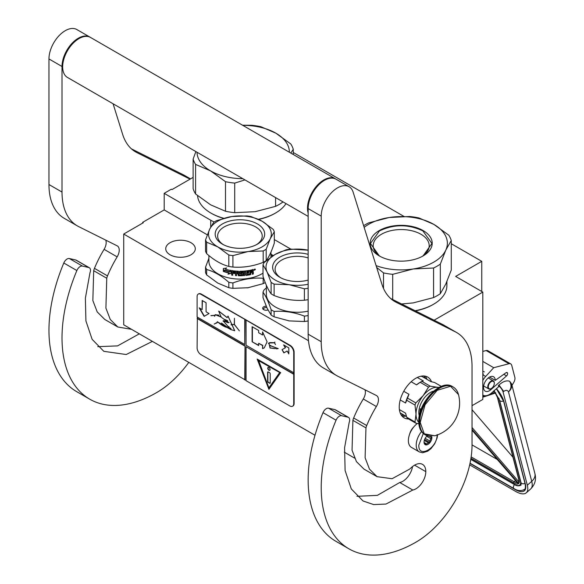 <?xml version="1.0" encoding="UTF-8"?>
<svg xmlns="http://www.w3.org/2000/svg" width="584" height="584" viewBox="0 0 584 584"><rect width="100%" height="100%" fill="white"/><g stroke="black" fill="none" stroke-linecap="round" stroke-linejoin="round"><path stroke-width="0.88" d="M434.102 320.214L482.807 292.095L482.807 399.449L472.033 405.668M451.264 243.725L481.764 261.333L455.651 276.414L482.807 292.095M293.263 152.504L403.88 216.372M193.121 177.383L172.024 189.566L171.375 189.187L164.192 193.333L210.729 220.204A36.931 21.323 0 0 0 214.24 221.986M274.305 239.571L290.788 249.083M481.764 261.333L481.764 291.489M142.649 223.11L142.649 222.358L164.192 209.919L207.327 234.826M164.192 193.333L164.192 209.919M270.954 254.215L273.276 255.558M354.568 458.097L344.275 452.155M314.995 435.255L123.713 324.813L123.713 234.045L143.299 222.738L142.649 222.358M123.713 234.045L308.483 340.72M267.976 309.973A3.511 2.022 180 0 1 263.691 309.666A3.511 2.022 180 0 1 262.778 308.753A3.511 2.022 180 0 1 266.224 306.206M190.961 254.777A14.775 8.526 180 0 1 174.857 256.624A14.775 8.526 180 0 1 165.739 248.748A14.775 8.526 180 0 1 170.068 242.718A14.775 8.526 180 0 1 186.165 240.863A14.775 8.526 180 0 1 195.29 248.748A14.775 8.526 180 0 1 190.961 254.777M266.808 307.542A2.584 1.489 0 0 0 263.581 308.987A2.584 1.489 0 0 0 263.669 309.374A2.584 1.489 180 0 0 264.063 309.856M437.613 434.854L437.095 437.993L434.715 443.774L430.941 448.673L427.627 451.235L422.604 452.753L419.276 451.899L411.435 447.38A14.775 8.526 -60 0 1 408.377 440.613A14.775 8.526 120 0 1 417.37 423.48M437.102 434.584C437.671 447.877 418.261 459.082 418.823 445.139L423.276 433.51M431.685 436.306A5.541 3.197 -60 0 1 431.883 437.599A5.541 3.197 -60 0 1 427.962 444.387A5.541 3.197 -60 0 1 424.05 442.124A5.541 3.197 -60 0 1 427.298 435.788M430.612 436.336A4.803 2.774 120 0 1 430.736 436.708L431.583 437.599L430.736 438.613A4.803 2.774 -60 0 1 429.802 441.015L429.7 442.46L428.379 442.789A4.803 2.774 -60 0 1 426.51 443.869L425.933 444.636L425.079 443.738A4.803 2.774 -60 0 1 425.042 443.716A4.803 2.774 -60 0 1 424.152 442.416L424.05 441.949M430.736 436.708L430.05 436.306M431.583 437.599L429.211 436.226M430.736 438.613L426.721 436.292M429.802 441.015L425.159 438.329M428.379 442.789L424.283 440.431M426.51 443.869L424.181 442.519M429.7 442.46L424.59 439.504M469.682 464.886L515.599 491.392A22.163 9.147 -131.3 0 0 526.272 492.816A22.163 9.147 -131.3 0 0 527.316 485.216L531.732 481.333L508.489 391.901C507.562 390.032 505.97 389.871 503.707 391.426L498.991 385.009L498.356 385.564L498.663 386.732L491.713 392.842A12.928 7.461 120 0 1 482.939 395.156L482.807 395.076A12.928 7.461 120 0 0 482.939 395.156M503.707 391.426L503.079 391.981L527.316 485.216M503.079 391.981A6.46 2.672 -131.3 0 0 498.356 385.564M511.628 384.024L511.993 385.433L513.811 382.323A5.541 3.197 120 0 0 514.847 377.359L511.73 365.365A5.541 3.197 120 0 0 510.708 363.898A5.541 3.197 120 0 0 508.978 363.737L486.129 350.546L482.807 351.407M486.129 350.546A5.541 3.197 -60 0 1 487.859 350.707L510.708 363.898M507.584 373.286A2.029 1.175 -60 0 1 506.554 375.899L490.889 389.667A8.307 4.796 -60 0 1 485.246 391.156A8.307 4.796 -60 0 1 485.246 381.564A8.307 4.796 -60 0 1 493.56 376.76A8.307 4.796 -60 0 1 495.276 380.359L505.978 372.767A2.029 1.175 -60 0 1 507.16 372.563A2.029 1.175 -60 0 1 507.532 373.096L506.335 372.563M508.978 363.737L493.714 367.701L485.691 376.461A12.928 7.461 120 0 0 482.807 380.454M498.991 385.009C502.934 381.447 506.489 380.191 509.642 381.25L511.591 383.885A12.001 12.001 0 0 1 511.62 383.98A12.001 8.453 -14.6 0 0 511.606 383.929M493.714 367.701L482.807 361.408M495.276 380.359L489.589 377.074M534.864 473.412C536.47 479.274 535.083 484.45 530.695 488.932A22.163 9.147 -131.3 0 0 531.732 481.333A12.001 8.453 -14.6 0 0 534.864 473.412L511.62 383.98A12.001 8.453 -14.6 0 1 508.489 391.901C511.38 388.849 511.766 385.301 509.642 381.25M494.006 390.514L494.378 391.638L493.772 391.032M517.971 482.691L517.993 483.516L472.033 430.196M519.081 480.092L497.641 397.638A0.92 0.65 -14.6 0 1 497.385 397.317L518.818 479.771A0.92 0.65 -14.6 0 0 519.081 480.092A10.154 4.19 -131.3 0 1 518.702 483.479L518.95 481.924M495.801 392.879L495.064 392.55L495.801 392.879M472.033 444.899L497.254 459.455M512.949 457.192L472.033 409.727M494.298 383.316A4.249 2.453 -60 0 0 492.181 381.228A4.249 2.453 -60 0 0 488.815 384.527A4.249 2.453 120 0 0 488.64 388.207A4.249 2.453 120 0 0 491.297 388.521A4.249 2.453 120 0 0 493.779 385.579A4.249 2.453 -60 0 0 494.298 383.316L494.298 383.016A4.614 2.664 -60 0 1 494.298 383.17M494.298 383.016A4.614 2.664 -60 0 0 493.341 380.907A4.614 2.664 -60 0 0 488.341 384.33A4.614 2.664 120 0 0 488.728 388.9A4.614 2.664 120 0 0 491.034 388.674A4.614 2.664 120 0 0 491.166 388.594M363.62 225.694A50.786 29.317 0 0 1 365.285 224.687A50.786 29.317 0 0 1 368.811 222.832L389.251 217.496L409.683 216.511A50.786 29.317 180 0 1 418.881 217.934L433.81 224.373A46.165 26.652 180 0 0 389.251 217.496A46.165 26.652 0 0 0 368.548 224.395A46.165 26.652 0 0 0 364.139 227.344M376.096 265.611A46.165 26.652 0 0 0 413.144 268.99L433.584 268.005A50.786 29.317 0 0 0 437.102 266.151A50.786 29.317 0 0 0 440.314 264.114L440.314 293.686L445.789 284.065L451.264 270.093L451.264 240.52A50.786 29.317 180 0 0 448.804 235.206L433.875 224.409A46.165 26.652 180 0 1 445.789 250.142L451.264 240.52M401.595 303.979L413.144 302.913L433.584 297.577A50.786 29.317 0 0 0 437.102 295.723A50.786 29.317 0 0 0 440.314 293.686M415.414 310.885A44.785 25.857 0 0 0 432.861 304.651L433.518 304.271A45.705 26.389 0 0 1 415.136 310.739M446.899 281.576L446.899 285.613A45.705 26.389 180 0 1 433.518 304.271L432.861 304.644A44.785 25.857 180 0 1 432.861 304.651M376.665 267.435L383.513 272.903L383.513 288.445M380.381 256.522A27.995 16.162 0 0 1 373.198 245.711A27.995 16.162 0 0 1 381.396 234.286A27.995 16.162 180 0 1 411.91 230.782A27.995 16.162 180 0 1 429.196 245.711A27.995 16.162 180 0 1 422.006 256.522M383.513 272.903A50.786 29.317 0 0 0 392.711 274.327L392.711 299.541M440.314 264.114L445.789 250.142A46.165 26.652 0 0 1 413.144 268.99L392.711 274.327M379.257 230.578A31.025 17.914 0 0 0 379.257 255.909A31.025 17.914 0 0 0 423.13 255.909A31.025 17.914 180 0 1 423.13 255.909A31.025 17.914 180 0 0 423.13 230.578A31.025 17.914 180 0 0 379.257 230.578M433.584 268.005L433.584 297.577M379.366 255.967L370.468 243.484L379.469 230.936C393.952 224.066 408.435 224.066 422.925 230.936L431.926 243.484L423.028 255.967M225.504 211.255L225.504 181.682L210.517 170.849L195.589 164.403L195.589 193.983L210.576 204.809L225.504 211.255A50.786 29.317 0 0 0 234.71 212.678L255.142 211.693L275.575 206.356A50.786 29.317 0 0 0 279.101 204.502A50.786 29.317 0 0 0 282.313 202.466L282.802 201.765M282.313 201.48L282.313 202.466M197.538 195.618A45.705 26.389 0 0 0 210.875 213.05L211.525 213.423A44.785 25.857 0 0 0 223.504 218.365M258.661 219.409A44.785 25.857 0 0 0 274.86 213.423L275.509 213.05A45.705 26.389 0 0 1 258.383 219.277M210.875 213.05A45.705 26.389 0 0 0 223.796 218.285M286.014 203.619A45.705 26.389 180 0 1 275.509 213.05L274.86 213.423M195.866 151.57L193.121 159.096L193.121 188.668A50.786 29.317 0 0 0 195.589 193.983M242.805 125.363A46.165 26.652 180 0 1 275.809 133.152L260.88 126.713A50.786 29.317 180 0 0 251.682 125.29L242.542 125.217M275.809 133.152L290.796 143.985A50.786 29.317 180 0 1 293.263 149.292L293.263 154.497M193.121 159.096A50.786 29.317 0 0 0 195.589 164.403M225.504 181.682A50.786 29.317 0 0 0 234.71 183.106L234.71 212.678M244.944 179.908L234.71 183.106M210.576 170.886A46.165 26.652 0 0 0 242.805 178.675M275.867 133.188A46.165 26.652 180 0 1 289.357 152.242M197.027 152.242A46.165 26.652 0 0 0 210.517 170.849M290.817 153.081L293.263 149.292M275.575 197.596L275.575 206.356M308.155 250.171L290.372 249.105A35.084 20.258 0 0 0 288.306 249.39A35.084 20.258 0 0 0 286.262 249.74L275.188 254.398L264.107 262.537A35.084 20.258 180 0 0 263.004 264.91L267.063 271.91L271.115 282.386L271.115 293.81C268.414 290.306 265.705 284.481 263.004 276.334L263.004 264.91M308.155 257.946A22.294 12.87 0 0 0 291.613 256.785A22.294 12.87 180 0 0 275.086 269.217A22.294 12.87 180 0 0 280.794 277.816M308.155 280.079A24.747 14.286 180 0 1 303.789 281.013A24.747 14.286 180 0 1 279.889 277.32A24.747 14.286 180 0 1 290.978 253.412A24.747 14.286 180 0 1 308.155 254.354M266.362 285.248L266.362 294.358A31.025 17.914 180 0 0 305.417 311.659A31.025 17.914 0 0 0 308.155 311.155M308.155 250.193A31.397 18.126 0 0 0 305.512 249.711A31.397 18.126 0 0 0 275.188 254.398A31.397 18.126 180 0 0 267.063 271.91A31.397 18.126 180 0 0 289.255 284.722L304.395 288.803L304.395 300.227C294.307 300.986 284.211 299.424 274.122 295.548A35.084 20.258 180 0 1 271.115 293.81M304.395 300.227A35.084 20.258 180 0 0 306.469 299.942A35.084 20.258 0 0 0 308.155 299.658M274.122 295.548L274.122 284.123A35.084 20.258 180 0 1 271.115 282.386M274.122 284.123L289.255 284.722A31.397 18.126 180 0 0 305.512 284.722A31.397 18.126 0 0 0 308.155 284.24M308.155 288.233A35.084 20.258 0 0 1 306.469 288.525A35.084 20.258 180 0 1 304.395 288.803M263.004 292.226L263.004 297.614L267.063 308.096L271.115 315.09L271.115 309.702C268.414 301.578 265.705 295.752 263.004 292.226A35.084 20.258 180 0 1 264.107 289.854L266.362 287.934M274.122 311.44L274.122 316.827L289.255 320.908L304.395 321.514L304.395 316.119C294.307 312.257 284.211 310.703 274.122 311.44A35.084 20.258 180 0 1 271.115 309.702M289.255 320.908A31.397 18.126 180 0 1 288.387 320.769M274.122 316.827A35.084 20.258 180 0 1 271.115 315.09M308.155 315.55A35.084 20.258 -0 0 1 306.469 315.842A35.084 20.258 180 0 1 304.395 316.119M308.155 320.944A35.084 20.258 0 0 1 306.469 321.229A35.084 20.258 180 0 1 304.395 321.514M248.499 287.671A31.397 18.126 180 0 1 248.054 287.737L263.187 283.656A35.084 20.258 0 0 0 264.742 282.817A35.084 20.258 0 0 0 265.238 282.517M264.742 250.113A35.084 20.258 0 0 0 266.195 249.215L270.253 238.732L274.305 231.738L274.305 243.163C271.604 251.31 268.903 257.135 266.195 260.639A35.084 20.258 180 0 1 264.742 261.53A35.084 20.258 0 0 1 263.187 262.377L263.187 250.952A35.084 20.258 0 0 0 264.742 250.113M266.195 260.639L266.195 249.215M256.515 244.645A22.294 12.87 180 0 0 262.223 236.046A22.294 12.87 180 0 0 248.463 224.154A22.294 12.87 180 0 0 224.161 226.942A22.294 12.87 0 0 0 217.635 236.046A22.294 12.87 0 0 0 223.343 244.645M222.431 223.942A24.747 14.286 180 0 1 257.427 223.942A24.747 14.286 180 0 1 257.427 244.148L257.427 244.148A24.747 14.286 180 0 1 222.431 244.148A24.747 14.286 180 0 1 222.431 223.942M223.774 271.326L224.563 270.458A31.025 17.914 0 0 0 229.95 271.859L231.045 270.509L231.045 273.385L228.03 274.188L229.118 272.845A30.653 17.695 0 0 1 223.774 271.326L224.745 270.275M228.169 273.991L231.154 273.181M223.577 271.509A31.025 17.914 0 0 0 228.994 273.049M225.869 268.684L226.417 268.063L223.343 268.531L223.343 271.421L224.628 270.071A30.653 17.695 0 0 0 229.95 271.465L230.921 270.261M225.599 268.99L226.577 267.873M223.541 271.217L223.541 268.509M224.446 270.253A31.025 17.914 0 0 0 229.833 271.669L229.95 271.465M225.424 269.18A31.025 17.914 0 0 0 230.811 270.465L229.833 271.669M246.974 274.436L246.974 274.436A31.025 17.914 0 0 0 249.857 273.962L250.018 270.282A31.025 17.914 0 0 0 252.901 269.618L253.332 269.852L253.179 270.918L252.748 269.421M253.332 271.107L252.536 271.618L253.332 272.166L253.332 273.991L253.179 271.976M253.179 270.918L252.536 271.618M253.332 273.991A31.025 17.914 0 0 1 252.303 274.261L252.303 272.655L251.726 272.21A30.653 17.695 0 0 1 250.704 272.443L250.835 272.648A31.025 17.914 0 0 0 251.865 272.407L252.303 272.655M250.835 272.648L250.704 274.049L250.704 272.443M250.835 274.254L250.397 274.699L250.704 274.049M250.397 274.699A31.025 17.914 0 0 1 246.098 275.392L246.025 275.181A30.653 17.695 0 0 0 250.273 274.495M245.66 275.086L246.098 275.392L245.66 275.086L245.594 271.582A30.653 17.695 0 0 1 244.572 271.684L244.63 271.896A31.025 17.914 0 0 0 245.66 271.794M246.025 275.181L245.594 274.874M243.594 271.976L243.55 271.764A30.653 17.695 0 0 1 240.739 271.881L240.747 272.093A31.025 17.914 0 0 0 243.594 271.976L243.594 275.626A31.025 17.914 0 0 0 244.63 275.546L244.572 271.684M244.63 275.546L244.63 271.896M243.594 275.407A30.653 17.695 0 0 0 244.572 275.334M240.747 272.093L240.747 272.94A31.025 17.914 0 0 0 242.637 272.874L243.053 273.115M242.637 272.874L243.068 273.21L242.637 275.684L243.032 273.064M242.637 275.684A31.025 17.914 0 0 1 238.33 275.728L238.352 275.509A30.653 17.695 0 0 0 242.601 275.466M237.9 273.75L237.922 273.538A30.653 17.695 0 0 1 236.571 273.473L236.527 273.684A31.025 17.914 0 0 0 237.9 273.75L238.33 275.728M236.527 275.429A30.653 17.695 0 0 1 235.549 275.356L235.498 275.568A31.025 17.914 0 0 0 236.527 275.641L236.527 273.684M235.549 275.356L235.549 271.706L235.498 275.568M235.498 271.918A31.025 17.914 0 0 1 232.892 271.633L232.979 271.429A30.653 17.695 0 0 0 235.549 271.706M232.724 275.042A30.653 17.695 0 0 1 231.79 274.903L231.695 275.108A31.025 17.914 0 0 0 232.724 275.261L232.724 273.297A31.025 17.914 0 0 0 235.075 273.567L235.075 272.721A31.025 17.914 0 0 1 232.724 272.458L232.724 271.75M232.724 273.297L232.812 273.093A30.653 17.695 0 0 0 235.075 273.356M231.79 274.903L231.79 270.764L232.22 270.472M231.695 275.108L231.695 270.969L232.125 270.684A31.025 17.914 0 0 0 238.33 271.231L238.768 271.596L238.929 274.896A31.025 17.914 0 0 0 241.812 274.874L241.791 273.546A30.653 17.695 0 0 1 239.929 273.575L239.498 271.56M241.812 273.757A31.025 17.914 0 0 1 239.929 273.786L239.929 273.575M239.929 273.786L239.498 273.217M239.491 273.436L239.929 271.253A31.025 17.914 0 0 0 249.207 270.436L249.207 271.283L249.098 270.458M249.207 271.283A31.025 17.914 0 0 1 246.974 271.633L246.893 271.421A30.653 17.695 0 0 0 249.098 271.078M246.806 271.794L246.806 272.502L246.974 271.633M246.806 272.502A31.025 17.914 0 0 0 248.689 272.217L248.689 273.057L248.587 272.232M246.725 273.137L246.806 274.327L246.725 273.137A30.653 17.695 0 0 0 248.587 272.852M246.806 273.341A31.025 17.914 0 0 0 248.689 273.057M236.695 272.005A31.025 17.914 0 0 0 237.732 272.056L237.922 272.692A30.653 17.695 0 0 0 237.922 272.692L237.754 271.845A30.653 17.695 0 0 1 236.732 271.794L236.695 272.005M237.9 272.903A31.025 17.914 0 0 1 236.527 272.837L236.527 272.129M250.835 270.954A31.025 17.914 0 0 0 252.135 270.655L251.989 270.458A30.653 17.695 0 0 1 250.704 270.757L250.835 271.801A31.025 17.914 0 0 0 252.303 271.458L252.303 270.75M250.835 271.801L250.704 270.757M238.352 275.509L237.922 273.538M240.739 271.881L240.739 272.728M252.303 274.027A30.653 17.695 0 0 0 253.179 273.801M254.106 269.582L254.274 270.188L254.259 269.37M254.274 270.188L254.887 269.998L254.69 269.1M254.887 269.261L254.274 269.392M255.201 269.093L254.887 269.844M254.025 269.866L255.412 269.428L254.12 270.122M252.689 271.815L253.332 272.166M208.904 255.551L208.904 261.187A31.025 17.914 0 0 0 228.059 277.736A31.025 17.914 0 0 0 261.866 273.852A31.025 17.914 180 0 0 263.004 273.159M274.305 231.738A35.084 20.258 180 0 0 273.21 229.366L262.128 221.227L251.047 216.569A35.084 20.258 180 0 0 246.937 215.934L231.804 216.54A31.397 18.126 180 0 0 217.73 221.227A31.397 18.126 -0 0 0 209.605 229.351L205.546 239.834L205.546 251.251A35.084 20.258 0 0 0 206.648 253.624C214.036 260.216 221.424 264.479 228.811 266.421A35.084 20.258 0 0 0 232.921 267.056L232.921 255.631L248.054 251.551L263.187 250.952M205.546 239.834A35.084 20.258 0 0 0 206.648 242.207L217.73 246.857A31.397 18.126 -0 0 0 248.054 251.551A31.397 18.126 0 0 0 270.253 238.732A31.397 18.126 180 0 0 262.128 221.227A31.397 18.126 180 0 0 231.804 216.54L216.664 220.621A35.084 20.258 180 0 0 215.116 221.46A35.084 20.258 0 0 0 213.656 222.358L209.605 229.351A31.397 18.126 -0 0 0 217.73 246.857L228.811 254.996A35.084 20.258 0 0 0 232.921 255.631M232.921 267.056C243.01 267.815 253.098 266.253 263.187 262.377M206.648 253.624L206.648 242.207M228.811 266.421L228.811 254.996M272.494 256.062L270.954 254.763M208.904 258.238L205.546 267.151L205.546 272.538A35.084 20.258 -0 0 0 206.648 274.911L217.73 283.05L228.811 287.708L228.811 282.313A35.084 20.258 -0 0 0 232.921 282.948C243.01 279.086 253.098 277.531 263.187 278.269A35.084 20.258 -0 0 0 263.596 278.057M206.648 274.911L206.648 269.516C214.036 271.487 221.424 275.75 228.811 282.313M228.811 287.708A35.084 20.258 -0 0 0 232.921 288.343L232.921 282.948M247.12 287.875A31.397 18.126 0 0 0 248.054 287.737L232.921 288.343M263.187 283.656L263.187 278.269M205.546 267.151A35.084 20.258 -0 0 0 206.648 269.516M308.155 216.401L67.445 77.431A23.083 13.33 -60 0 1 62.663 66.861A23.083 13.33 120 0 1 72.745 43.632A23.083 13.33 120 0 1 90.527 37.449L335.369 178.806A23.083 13.33 120 0 0 317.579 184.989A23.083 13.33 120 0 0 307.505 208.218A23.083 13.33 -60 0 0 308.155 213.123M412.793 490.042L385.995 504.058L373.665 504.583L363.014 500.97L351.32 488.961L345.108 470.551L344.589 447.753L349.174 422.451A5.541 3.197 120 0 0 348.538 417.399A5.541 3.197 120 0 0 348.013 417.195L341.611 415.713A5.541 3.197 120 0 0 336.063 420.195A133.882 77.3 120 0 0 348.947 548.836A133.882 77.3 120 0 0 415.888 542.207A79.409 45.844 120 0 0 472.033 444.95L472.033 366.402A73.869 42.647 120 0 0 456.739 332.588A73.869 42.647 120 0 0 455.425 331.88L396.2 302.308A73.869 42.647 -60 0 1 394.886 301.599A73.869 42.647 -60 0 1 381.87 284.101L353.145 192.187A23.083 13.33 120 0 0 349.079 186.719A23.083 13.33 120 0 0 331.289 192.903A23.083 13.33 120 0 0 321.215 216.138L321.215 341.713A73.869 42.647 120 0 0 336.515 375.527A73.869 42.647 120 0 0 337.822 376.235L376.366 395.485A9.235 5.329 -60 0 1 376.534 395.572A9.235 5.329 -60 0 1 376.359 406.53A82.176 47.443 120 0 0 366.708 425.539A9.235 5.329 120 0 0 365.964 427.889L365.109 457.761L369.475 469.134L377.045 476.661L392.068 478.727L409.639 469.113L411.53 467.404A15.885 9.169 120 0 1 422.524 464.368A15.885 9.169 120 0 1 425.809 471.638A14.038 8.103 120 0 1 415.888 488.83A14.038 8.103 120 0 1 412.793 490.042L399.741 482.501A14.038 8.103 120 0 0 402.829 481.289A14.038 8.103 120 0 0 412.545 466.543M348.013 417.195L334.953 409.654L328.558 408.179A5.541 3.197 -60 0 0 323.003 412.654A133.882 77.3 120 0 0 335.888 541.295L348.947 548.836M334.953 409.654A5.541 3.197 -60 0 1 335.479 409.859L348.538 417.399M356.948 496.312L377.352 495.363L399.741 482.501M364.942 389.776A9.235 5.329 120 0 1 363.299 398.989A82.176 47.443 120 0 0 353.648 417.998A9.235 5.329 -60 0 0 352.904 420.356L352.05 450.198L356.415 461.579L363.993 469.12L377.045 476.661M336.515 375.527L323.456 367.993A73.869 42.647 -60 0 1 308.155 334.172L308.155 208.597L321.215 216.138M349.079 186.719L336.019 179.186A23.083 13.33 120 0 0 318.236 185.369A23.083 13.33 120 0 0 308.155 208.597M455.425 331.88L442.365 324.346L390.659 298.519M442.365 324.346A73.869 42.647 -60 0 1 443.679 325.047L456.739 332.588M413.837 426.868A9.286 5.365 120 0 0 409.647 434.116M431.496 381.746A23.543 13.593 120 0 0 427.656 377.06A23.543 13.593 120 0 0 415.888 378.228A23.543 13.593 120 0 0 400.507 398.974A23.543 13.593 120 0 0 404.113 417.845A23.543 13.593 120 0 0 408.508 418.947M425.575 378.541L423.772 375.972M401.223 415.027L404.354 415.304M152.395 341.377L126.217 354.524L103.806 351.32L92.119 339.311L85.906 320.901L85.388 298.103L89.972 272.801A5.541 3.197 120 0 0 89.33 267.749A5.541 3.197 120 0 0 88.812 267.545L75.752 260.004L69.35 258.529A5.541 3.197 -60 0 0 63.802 263.004A133.882 77.3 120 0 0 76.686 391.645L89.739 399.186A133.882 77.3 120 0 0 156.68 392.558A79.409 45.844 120 0 0 188.785 362.387M75.752 260.004A5.541 3.197 -60 0 1 76.278 260.208L89.33 267.749M97.747 346.662L117.559 345.896L139.335 333.836M105.733 240.126A9.235 5.329 120 0 1 104.098 249.339A82.176 47.443 120 0 0 94.447 268.348A9.235 5.329 -60 0 0 93.703 270.706L92.849 300.548L97.214 311.929L104.784 319.47L117.844 327.011L131.517 329.325M77.314 225.877L64.255 218.343A73.869 42.647 -60 0 1 48.954 184.522L48.954 58.947L62.014 66.488L62.014 192.063A73.869 42.647 120 0 0 77.314 225.877A73.869 42.647 120 0 0 78.621 226.585L117.165 245.835A9.235 5.329 -60 0 1 117.326 245.922A9.235 5.329 -60 0 1 117.15 256.88A82.176 47.443 120 0 0 107.507 275.889A9.235 5.329 120 0 0 106.755 278.247L105.908 308.118L110.274 319.484L117.844 327.011M90.199 37.266A23.083 13.33 120 0 0 89.878 37.069L76.818 29.536A23.083 13.33 120 0 0 59.028 35.719A23.083 13.33 120 0 0 48.954 58.947M190.472 178.916L183.164 174.696L131.458 148.869M183.164 174.696A73.869 42.647 -60 0 1 184.478 175.397L190.515 178.887M88.812 267.545L82.41 266.07A5.541 3.197 120 0 0 76.862 270.545A133.882 77.3 120 0 0 89.739 399.186M89.878 37.069A23.083 13.33 120 0 0 72.087 43.26A23.083 13.33 120 0 0 62.014 66.488M190.056 179.157L136.999 152.658A73.869 42.647 -60 0 1 135.685 151.95A73.869 42.647 -60 0 1 122.669 134.451L113.084 103.777M439.044 387.411L437.562 387.309A20.316 11.731 120 0 0 430.379 389.236A20.316 11.731 120 0 0 423.196 395.602L415.83 402.916A22.805 13.169 120 0 0 414.998 405.062L416.02 414.1L414.998 421.991A22.805 13.169 120 0 0 415.83 423.174L418.852 423.743M428.532 387.119A22.805 13.169 -60 0 1 429.364 386.615A22.805 13.169 -60 0 1 430.196 386.155L421.874 381.352A22.805 13.169 120 0 0 421.042 381.812A22.805 13.169 120 0 0 420.21 382.316L428.532 387.119L423.196 395.602A20.316 11.731 120 0 0 416.02 414.1M420.779 376.257L422.028 376.49L430.912 381.622L434.576 382.491L441.314 386.374M399.39 409.574L405.573 413.144L406.683 417.188A22.805 13.169 -60 0 0 407.515 418.378L415.83 423.174M400.179 412.895L406.471 416.523M406.683 417.188L414.998 421.991M403.756 391.287L408.961 394.295L407.515 398.113A22.805 13.169 120 0 0 406.683 400.259L414.998 405.062M406.683 400.259L405.573 403.026L400.23 399.945M407.515 398.113L415.83 402.916M420.21 382.316L416.545 384.856L411.165 381.746M417.319 377.476L423.32 380.943L421.874 381.352M438.825 387.528A20.316 11.731 120 0 0 437.562 387.309L430.196 386.155M416.02 414.129A20.316 11.731 120 0 0 418.764 422.283M433.605 391.149A16.345 9.439 120 0 0 418.823 412.494A16.345 9.439 -60 0 0 419.283 415.954M408.961 394.295A21.236 12.264 120 0 0 405.573 403.026M421.042 381.812L419.933 382.447A21.236 12.264 120 0 0 416.545 384.856M458.491 394.587A33.792 33.792 0 0 1 434.708 435.788L424.254 433.803L420.203 422.422L425.05 404.792L437.168 390.338L450.534 386.265L458.498 394.609C457.571 391.09 455.783 388.55 453.14 386.98A27.704 15.994 -60 0 1 456.075 389.616M421.195 409.18L420.392 408.72A15.235 8.796 120 0 0 419.998 412.267A15.235 8.796 120 0 0 420.013 412.808M420.392 408.72L420.392 411.508M421.152 409.296A1.847 1.066 -120 0 0 420.772 409.377A1.847 1.066 -120 0 0 420.392 410.224A1.847 1.066 -120 0 0 420.546 411.026M420.911 409.318A1.847 1.066 -120 0 0 420.706 410.537M292.767 406.084A5.541 3.197 -120 0 0 292.971 405.982A5.541 3.197 -120 0 0 294.117 403.449L294.117 352.181A5.541 3.197 -120 0 0 290.204 345.399L201.407 294.132A5.541 3.197 -120 0 0 198.64 293.854A5.541 3.197 -120 0 0 198.451 293.978M293.73 374.271L246.068 346.75L246.068 380.68L289.81 405.938A5.541 3.197 -120 0 0 292.584 406.209A5.541 3.197 -120 0 0 293.73 403.675L293.73 352.407A5.541 3.197 -120 0 0 289.81 345.626L245.024 319.463L244.762 344.494L197.1 316.973L197.1 296.621A5.541 3.197 -120 0 1 198.246 294.081L198.64 293.854M197.356 317.127L197.1 347.882A5.541 3.197 -120 0 0 201.013 354.671L246.068 380.381M245.024 319.463L201.013 294.358A5.541 3.197 -120 0 0 198.246 294.081M288.817 353.926L288.817 347.896L283.598 344.881L285.284 347.801L282.021 349.685L283.868 352.889L287.131 350.999L288.817 353.926M264.311 347.801L267.107 341.808L262.574 331.909L262.574 335.004L258.654 332.741L258.654 330.478L252.127 326.712L252.127 341.786L258.654 345.56L258.654 343.297L262.574 345.56L262.574 348.648L263.946 348.027M264.056 347.962L262.574 348.648M278.239 348.619L269.728 345.436L269.998 347.962L268.976 343.02L274.436 342.793L275.466 344.589L274.538 342.793L274.874 342.049L274.414 342.684L270.202 342.589L268.903 342.925L270.056 348.064L269.786 345.538L278.239 348.619L276.458 348.896M270.129 347.976L274.867 348.641L270.129 347.976M246.068 320.368L246.068 345.246L293.73 372.76M246.068 346.75L293.986 374.118M268.917 389.353L280.67 372.628L257.164 359.058L268.917 389.353M197.356 318.331L245.024 345.852L245.024 379.775M244.762 379.929L245.024 345.852M197.1 318.484L244.762 345.998M199.202 307.856L204.115 316.375L209.036 313.535L206.079 311.834L206.079 302.746L202.152 300.475L202.152 309.564L199.202 307.856M226.643 327.376C223.847 326.529 220.964 324.792 218.007 322.164L230.768 329.551L234.666 330.719L227.986 316.134L227.125 317.63L218.679 311.133L221.227 317.185L228.789 322.813L223.27 320.908L230.768 329.551M230.76 328.31L229.57 327.807L229.476 328.734L221.475 323.04L225.701 326.712L217.248 321.696M227.475 320.645L227.607 322.594L223.329 320.66L223.066 321.163M227.753 326.332L229.111 326.77M221.197 316.951L215.394 314.623L214.722 315.309L210.882 315.608L214.649 315.448L214.554 316.316L215.489 314.783L221.219 317.127M224.3 319.287L226.826 320.287M234.739 330.675L228.052 316.105M227.191 317.579L218.839 311.162M216.518 323.149L217.701 322.142L214.226 324.025L217.861 322.244M216.423 322.988L214.226 324.025M231.067 324.733L234.359 324.565L239.382 330.88L234.432 324.478L234.432 318.251L234.293 324.397L231.067 324.733M244.762 319.616L244.762 344.494M287.131 350.999L288.817 353.32M282.021 349.685L284.123 352.736M285.284 347.801L282.276 349.539M284.116 345.18L285.547 347.655M252.127 341.786L258.654 345.253M252.383 326.858L252.383 341.64M262.574 335.004L262.829 332.281M262.574 345.56L262.829 348.495M258.654 343.297L262.829 345.407M268.976 342.888L268.45 343.589M269.859 345.509L270.655 345.436M275.006 348.538L275.597 348.59M274.414 342.684L274.933 342.085M270.246 342.698L274.56 342.72M269.041 342.983L270.37 342.625M270.261 347.896L274.743 348.531M257.581 359.299L269.122 389.054M199.721 308.162L204.378 316.221M202.152 309.564L202.414 300.629M226.745 327.317L225.701 326.712M227.753 327.916L231.052 329.405M228.862 322.769L223.409 320.828L225.103 320.944M227.358 322.478L228.906 322.733M215.423 314.608L214.576 316.163M215.489 314.783L218.891 315.119M229.081 322.419L227.731 322.638L227.643 320.747M230.965 328.602L229.621 328.785L229.665 327.967L230.884 328.551M229.621 327.785L229.519 328.493M227.577 320.579L227.716 322.529M211.094 315.718L214.759 315.389M231.111 324.901L234.432 324.434M258.559 360.313L279.802 372.577L268.917 387.842L258.559 360.313M229.716 327.945L230.775 328.325M258.296 360.467L279.802 372.577M279.539 372.731L268.917 387.842M270.093 369.555A1.664 0.956 -120 0 0 269.37 367.883A1.664 0.956 -120 0 0 268.085 367.438A1.664 0.956 -120 0 0 267.742 368.197A1.664 0.956 -120 0 0 268.465 369.869A1.664 0.956 -120 0 0 269.75 370.314A1.664 0.956 -120 0 0 270.093 369.555M269.567 383.257A0.92 0.533 -120 0 0 270.034 383.308A0.92 0.533 -120 0 0 270.224 382.885L270.224 373.833A0.92 0.533 -120 0 0 269.567 372.709L268.268 371.95A0.92 0.533 -120 0 0 267.8 371.906A0.92 0.533 -120 0 0 267.611 372.329L267.611 381.374A0.92 0.533 -120 0 0 268.268 382.505L269.83 383.111A0.92 0.533 -120 0 0 270.144 383.199M268.224 367.38A1.664 0.956 -120 0 0 268.005 368.044A1.664 0.956 -120 0 0 268.647 369.628A1.664 0.956 -120 0 0 269.866 370.219M267.954 371.862A0.92 0.533 -120 0 0 267.873 372.176L267.873 381.228A0.92 0.533 -120 0 0 268.523 382.352L269.83 383.111M210.729 220.204L210.729 227.066M419.276 451.899A14.775 8.526 -60 0 1 416.209 445.139A14.775 8.526 -60 0 1 421.509 431.583M496.444 388.681A19.389 8.008 48.7 0 1 503.919 401.631L525.352 484.085A19.389 8.008 48.7 0 1 515.103 489.494L469.996 463.448M503.919 401.631A0.92 0.65 165.4 0 1 503.656 401.31L496.378 388.74M525.352 484.085A0.92 0.65 165.4 0 1 525.096 483.764L503.656 401.31M525.096 483.764C525.629 487.297 525.425 489.202 524.469 489.487A18.469 7.621 48.7 0 1 523.374 490.122M485.691 376.461L482.807 374.797M490.889 389.667L489.888 389.09M503.802 374.315L506.554 375.899M506.503 372.504L507.532 373.096M520.556 480.924A0.92 0.65 165.4 0 1 520.38 480.851A12.001 4.957 48.7 0 1 514.037 484.194L470.792 459.228M514.519 484.457A0.92 0.533 -60 0 1 514.212 484.443A0.92 0.533 -60 0 1 514.037 484.194M498.882 398.142A12.001 4.957 48.7 0 1 498.948 398.39L520.38 480.851M493.83 390.973A10.154 4.19 -131.3 0 1 494.378 391.638L492.305 392.317M483.216 395.302L482.807 395.434M472.033 430.072L518.329 483.778A10.154 4.19 -131.3 0 1 513.708 482.924L470.952 458.243M518.702 483.479L472.033 429.342M482.807 396.572L485.289 395.762M489.786 394.28L495.064 392.55A10.154 4.19 -131.3 0 1 497.641 397.638M471.157 456.9L514.176 481.734A0.92 0.533 120 0 0 513.708 482.924M515.475 480.596L514.176 481.734A9.235 3.811 -131.3 0 0 517.351 482.771M518.906 481.88L472.033 427.503M494.115 390.725L499.532 400.033A2.759 1.942 -14.6 0 0 503.539 400.887M499.532 400.033L520.964 482.486A2.759 1.942 -14.6 0 0 524.979 483.34M514.511 484.611A2.759 1.591 120 0 0 513.957 488.56L470.047 463.207M341.611 415.713L328.558 408.179M425.809 471.638L414.582 465.156M352.904 420.356L365.964 427.889M353.648 417.998L366.708 425.539M363.299 398.989L376.359 406.53M321.215 341.713L308.155 334.172M393.623 300.818L396.2 302.308M336.063 420.195L323.003 412.654M402.055 416.136A23.543 13.593 120 0 0 405.8 416.136M427.028 379.374A23.543 13.593 120 0 0 425.152 376.132M82.41 266.07L69.35 258.529M93.703 270.706L106.755 278.247M94.447 268.348L107.507 275.889M104.098 249.339L117.15 256.88M62.014 192.063L48.954 184.522M134.422 151.168L136.999 152.658M76.862 270.545L63.802 263.004M429.189 436.175A27.704 15.994 -60 0 1 425.444 434.956A27.704 15.994 -60 0 1 419.706 422.276A27.704 15.994 -60 0 1 431.795 394.397A27.704 15.994 -60 0 1 453.14 386.98L452.454 386.579A27.704 15.994 -60 0 0 431.109 394.003A27.704 15.994 -60 0 0 419.02 421.882A27.704 15.994 -60 0 0 424.758 434.562C420.801 432.094 418.801 427.744 418.75 421.502C417.947 402.741 440.577 378.527 452.454 386.579M290.204 345.399L289.81 345.626M294.117 352.181L293.73 352.407M294.117 403.449L293.73 403.675M201.407 294.132L201.013 294.358M483.384 374.096L482.807 373.84M484.355 371.898L482.807 371.22M530.695 488.932L526.272 492.816M470.77 459.36L514.212 484.443C516.599 486.019 518.884 486.238 521.059 485.107L521.045 485.114M518.804 482.114L518.818 479.771M495.334 393.083L482.807 397.2M497.385 397.317L495.188 392.864M524.717 489.253C521.315 491.224 517.731 490.991 513.957 488.56M520.964 482.486L521.067 485.114M488.728 388.9L483.64 385.966M493.341 380.907L488.253 377.965M270.954 252.076L270.954 257.113M434.73 435.781L424.758 434.562M292.584 406.209L292.971 405.982"/></g></svg>

